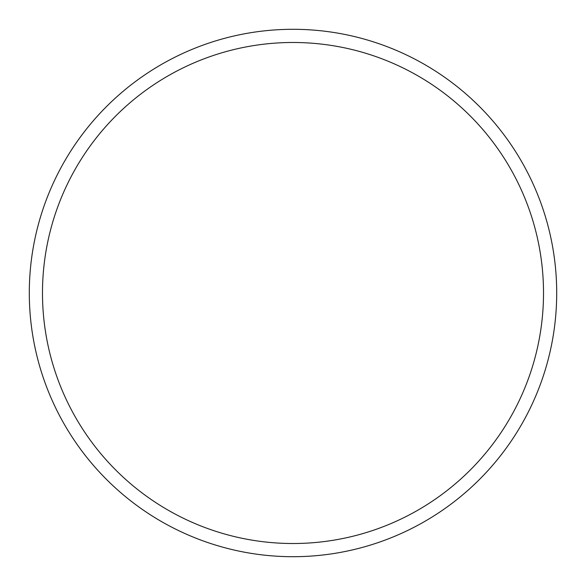 <?xml version="1.0" encoding="UTF-8"?>
<svg xmlns="http://www.w3.org/2000/svg" width="586" height="586" viewBox="0 0 586 586"><rect width="100%" height="100%" fill="white"/><g stroke="black" fill="none" stroke-linecap="round" stroke-linejoin="round"><path stroke-width="0.88" d="M543.515 293A250.515 250.515 0 0 0 293 42.485A250.515 250.515 0 0 0 42.485 293A250.515 250.515 0 0 0 293 543.515A250.515 250.515 0 0 0 543.515 293M29.3 293A263.7 263.7 0 0 1 293 29.3A263.7 263.7 0 0 1 556.7 293A263.7 263.7 0 0 1 293 556.7A263.7 263.7 0 0 1 29.3 293"/></g></svg>
